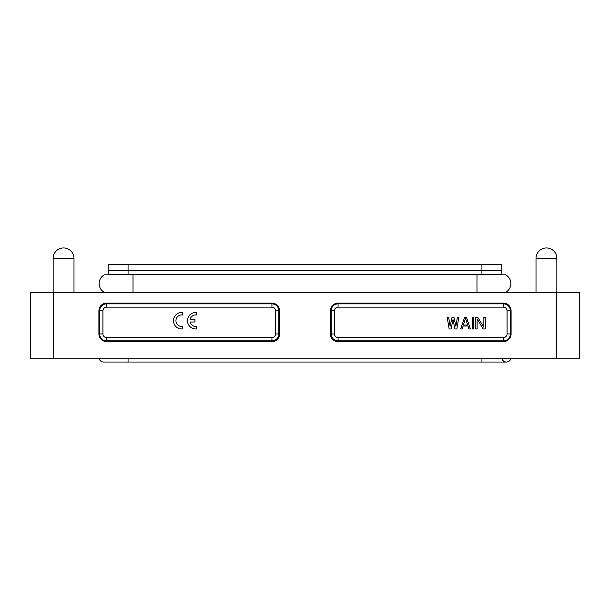 <?xml version="1.0" encoding="UTF-8"?>
<svg xmlns="http://www.w3.org/2000/svg" width="610" height="610" viewBox="0 0 610 610"><rect width="100%" height="100%" fill="white"/><g stroke="black" fill="none" stroke-linecap="round" stroke-linejoin="round"><path stroke-width="0.91" d="M108.222 274.805L108.222 274.409L501.778 274.409L501.778 274.805M128.062 264.488L112.499 264.488L128.062 264.488L128.062 270.672L481.938 270.672L481.938 264.488L497.501 264.488L108.222 264.488L108.222 274.409M128.062 274.409L128.062 270.672L108.222 270.672M501.778 274.409L501.778 264.488L481.938 264.488M73.993 292.594L73.993 258.365A10.416 10.416 0 0 0 63.57 247.95A10.416 10.416 0 0 0 53.154 258.365L53.154 292.594M556.846 292.594L556.846 258.365A10.416 10.416 0 0 0 546.43 247.95A10.416 10.416 0 0 0 536.007 258.365L536.007 292.594M128.062 358.741L128.062 362.05L103.593 362.05A4.628 4.628 0 0 1 99.155 358.741A4.628 4.628 0 0 0 103.593 362.05A4.628 4.628 0 0 1 99.155 358.741M510.844 358.741A4.628 4.628 0 0 1 506.407 362.05A4.628 4.628 0 0 0 510.844 358.741A4.628 4.628 0 0 1 501.977 358.741M98.911 333.937L98.911 310.787A7.655 7.655 0 0 1 106.567 303.132L271.93 303.132A7.655 7.655 0 0 1 279.586 310.787L279.586 333.937A7.655 7.655 0 0 1 271.93 341.592L106.567 341.592A7.655 7.655 0 0 1 98.911 333.937L102.93 333.937L102.93 310.787A3.637 3.637 0 0 1 106.567 307.15L271.93 307.15A3.637 3.637 0 0 1 275.567 310.787L275.567 333.937A3.637 3.637 0 0 1 271.93 337.574L106.567 337.574A3.637 3.637 0 0 1 102.93 333.937M477.111 318.877L483.143 328.981L485.316 328.981L485.316 317.406L483.867 317.406L483.867 327.25L477.836 317.406L475.67 317.406L475.67 328.981L477.111 328.981L477.111 318.877M473.741 317.406L472.292 317.406L472.292 328.981L473.741 328.981L473.741 317.406M467.71 325.038L463.371 325.038L465.537 318.389L467.71 325.038M464.576 317.406L460.718 328.981L462.159 328.981L463.127 326.022L467.946 326.022L468.915 328.981L470.363 328.981L466.505 317.406L464.576 317.406M453.001 319.617L454.93 328.981L456.859 328.981L458.789 317.406L457.34 317.406L455.891 326.266L453.962 317.406L452.033 317.406L450.104 326.266L448.655 317.406L447.214 317.406L449.143 328.981L451.072 328.981L453.001 319.617M330.414 333.937L330.414 310.787A7.655 7.655 0 0 1 338.07 303.132L503.433 303.132A7.655 7.655 0 0 1 511.088 310.787L511.088 333.937A7.655 7.655 0 0 1 503.433 341.592L338.07 341.592A7.655 7.655 0 0 1 330.414 333.937L334.433 333.937A3.637 3.637 0 0 0 338.07 337.574L338.07 340.86A6.923 6.923 0 0 1 331.146 333.937L331.146 310.787L330.414 310.787M53.649 292.594L53.649 358.741L30.5 358.741L30.5 292.594L579.5 292.594L579.5 358.741L556.351 358.741L556.351 292.594M53.649 358.741L556.351 358.741M104.394 292.335A9.92 9.92 0 0 1 99.125 283.566A9.92 9.92 0 0 0 104.394 292.335L133.026 292.594M476.974 292.594L505.606 292.335A9.92 9.92 0 0 0 505.606 274.805A9.92 9.92 0 0 1 510.875 283.566A9.92 9.92 0 0 0 505.606 274.805L476.974 274.805L476.974 274.409M476.974 292.335L133.026 292.335L133.026 274.805L476.974 274.805L476.974 292.335M133.026 274.409L133.026 274.805L104.394 274.805A9.92 9.92 0 0 0 99.125 283.566M501.778 270.672L481.938 270.672L481.938 274.409M182.634 328.927L182.634 326.426A5.787 5.787 0 0 1 175.939 320.707A5.787 5.787 0 0 1 182.634 314.996L182.634 312.488A8.265 8.265 0 0 0 173.461 320.707A8.265 8.265 0 0 0 182.634 328.927M190.106 321.996L194.933 321.996L194.933 319.426L190.106 319.426A5.787 5.787 0 0 1 196.656 314.996L196.656 312.488A8.265 8.265 0 0 0 187.483 320.707A8.265 8.265 0 0 0 196.656 328.927L196.656 326.426A5.787 5.787 0 0 1 190.106 321.996M73.993 258.365L53.154 258.365M556.846 258.365L536.007 258.365M506.407 362.05L481.938 362.05L481.938 358.741M106.567 337.574L106.567 340.86A6.923 6.923 0 0 1 99.644 333.937L99.644 310.787A6.923 6.923 0 0 1 106.567 303.864L271.93 303.864A6.923 6.923 0 0 1 278.854 310.787L278.854 333.937A6.923 6.923 0 0 1 271.93 340.86L106.567 340.86L106.567 341.592M271.93 341.592L271.93 337.574M275.567 333.937L279.586 333.937M279.586 310.787L275.567 310.787M271.93 307.15L271.93 303.132M106.567 303.132L106.567 307.15M102.93 310.787L98.911 310.787M338.07 337.574L503.433 337.574A3.637 3.637 0 0 0 507.07 333.937L510.356 333.937A6.923 6.923 0 0 1 503.433 340.86L338.07 340.86L338.07 341.592M503.433 341.592L503.433 337.574M511.088 310.787L510.356 310.787L510.356 333.937L511.088 333.937M507.07 333.937L507.07 310.787L510.356 310.787A6.923 6.923 0 0 0 503.433 303.864L503.433 303.132M507.07 310.787A3.637 3.637 0 0 0 503.433 307.15L338.07 307.15A3.637 3.637 0 0 0 334.433 310.787L334.433 333.937M334.433 310.787L331.146 310.787A6.923 6.923 0 0 1 338.07 303.864L503.433 303.864L503.433 307.15M338.07 303.132L338.07 307.15M481.938 362.05L103.593 362.05"/></g></svg>
